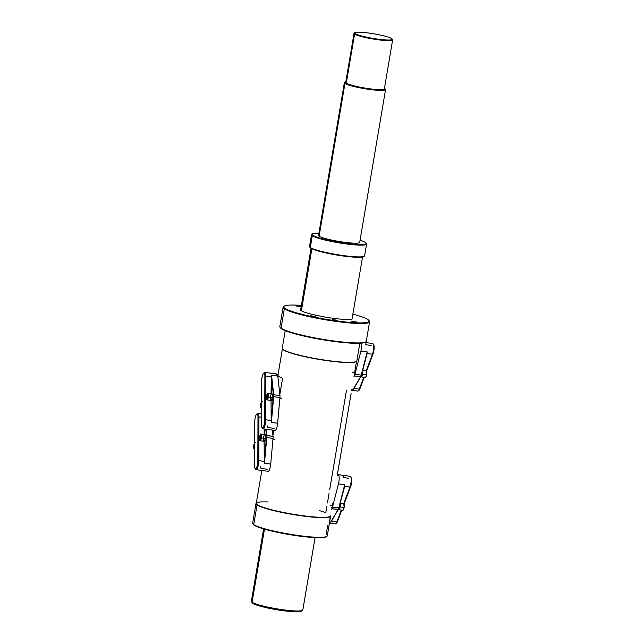 <?xml version="1.0" encoding="UTF-8"?>
<svg xmlns="http://www.w3.org/2000/svg" width="644" height="644" viewBox="0 0 644 644"><rect width="100%" height="100%" fill="white"/><g stroke="black" fill="none" stroke-linecap="round" stroke-linejoin="round"><path stroke-width="0.97" d="M337.303 474.998A37.585 4.613 -170.4 0 1 337.303 475.022L351.125 393.291A37.585 4.613 -170.4 0 1 351.125 393.291A37.585 4.613 -170.4 0 1 351.125 393.283A37.585 4.613 -170.4 0 1 351.125 393.291L337.303 475.006A37.585 4.613 -170.4 0 1 337.303 475.006A37.585 4.613 -170.4 0 1 337.303 475.022L351.125 393.291M354.852 371.242L356.526 361.381L354.852 371.242M356.325 361.509A37.585 4.613 -170.4 0 1 318.748 359.376A37.585 4.613 -170.4 0 1 282.555 349.032A37.585 4.613 -170.4 0 0 282.652 349.177L282.434 348.879A37.843 4.645 9.6 0 0 318.78 359.159A37.843 4.645 9.6 0 0 356.486 361.405A37.843 4.645 9.6 0 0 356.832 361.01L359.835 343.268L356.832 361.01A37.843 4.645 9.6 0 1 318.265 359.07A37.843 4.645 9.6 0 1 282.241 348.267L285.228 330.646M328.923 526.124L327.281 535.832A37.843 4.645 -170.4 0 1 294.058 534.882A37.843 4.645 -170.4 0 1 253.72 524.602L257.045 504.936A37.843 4.645 -170.4 0 1 255.982 503.544A37.843 4.645 -170.4 0 1 256.328 503.053A37.843 4.645 -170.4 0 0 257.045 504.936A37.843 4.645 -170.4 0 0 296.868 515.136A37.843 4.645 -170.4 0 0 330.573 516.287L330.388 515.884A37.585 4.613 9.6 0 1 292.465 514.129A37.585 4.613 9.6 0 1 256.28 503.318A37.585 4.613 9.6 0 0 256.28 503.334A37.585 4.613 9.6 0 0 292.505 514.137A37.585 4.613 9.6 0 0 330.388 515.884L328.891 526.253A37.843 4.645 -170.4 0 0 328.923 526.124A37.843 4.645 -170.4 0 0 328.931 525.995A37.843 4.645 -170.4 0 1 328.891 526.253L330.573 516.287A37.843 4.645 -170.4 0 1 296.868 515.136A37.843 4.645 -170.4 0 1 257.045 504.936L253.72 524.602A37.843 4.645 -170.4 0 1 252.842 523.822A37.843 4.645 -170.4 0 1 252.657 523.202A37.843 4.645 -170.4 0 0 253.72 524.602L254.13 525.182A37.32 4.58 -170.4 0 1 253.269 524.409A37.32 4.58 -170.4 0 0 254.13 525.182L253.72 524.602A37.843 4.645 -170.4 0 0 291.748 534.52A37.843 4.645 -170.4 0 0 326.902 536.347L326.307 536.766A37.32 4.58 -170.4 0 1 326.307 536.766A37.32 4.58 -170.4 0 1 291.643 534.963A37.32 4.58 -170.4 0 1 254.13 525.182A37.32 4.58 -170.4 0 0 292.666 535.124A37.32 4.58 -170.4 0 0 326.548 536.549M273.781 430.273L272.927 435.296L273.781 430.273M277.967 375.138L277.797 376.112L277.967 375.138A37.585 4.613 -170.4 0 1 277.967 375.114A37.585 4.613 -170.4 0 0 282.579 378.253L279.842 394.434L282.579 378.253A37.585 4.613 -170.4 0 1 277.967 375.114L282.458 348.565M311.06 248.31L300.603 310.126A26.098 3.204 -170.4 0 1 300.611 310.118A26.098 3.204 -170.4 0 0 300.611 310.271M327.281 535.824A37.843 4.645 -170.4 0 1 326.902 536.347M326.846 506.458L325.784 512.737A37.585 4.613 9.6 0 0 319.625 510.676M268.162 501.974A37.585 4.613 9.6 0 0 256.658 502.819M326.218 534.431L327.732 525.464M346.52 390.151L329.712 489.512M329.02 493.626L327.442 502.956M356.204 361.606A37.585 4.613 -170.4 0 1 356.188 361.614A37.585 4.613 -170.4 0 1 318.748 359.376A37.585 4.613 -170.4 0 1 282.652 349.177M282.241 348.267A37.843 4.645 9.6 0 1 282.249 348.259A37.843 4.645 9.6 0 0 282.434 348.879M283.11 307.172A43.848 5.377 9.6 0 0 284.342 308.782A43.848 5.377 9.6 0 1 283.553 306.568A43.848 5.377 9.6 0 1 283.561 306.56A43.848 5.377 9.6 0 0 283.11 307.172L279.826 326.58A43.848 5.377 9.6 0 0 280.043 327.289A43.848 5.377 9.6 0 0 281.058 328.199L281.468 328.77A43.325 5.313 9.6 0 1 280.47 327.877A43.325 5.313 9.6 0 0 281.468 328.77A43.325 5.313 9.6 0 0 326.041 340.29A43.325 5.313 9.6 0 0 365.502 342.004M283.553 306.568L284.149 306.15A43.325 5.313 9.6 0 1 301.4 305.433A43.325 5.313 9.6 0 0 284.93 308.339L284.342 308.782L281.058 328.199A43.848 5.377 9.6 0 0 327.796 340.104A43.848 5.377 9.6 0 0 366.291 341.199A43.848 5.377 9.6 0 1 365.848 341.803A43.848 5.377 9.6 0 1 325.123 339.686A43.848 5.377 9.6 0 1 281.058 328.199L281.468 328.77A43.325 5.313 9.6 0 0 325.011 340.129A43.325 5.313 9.6 0 0 365.253 342.222A43.325 5.313 9.6 0 0 365.261 342.214L365.848 341.803M279.826 326.58A43.848 5.377 9.6 0 0 281.058 328.199L284.342 308.782A43.848 5.377 9.6 0 0 331.072 320.696A43.848 5.377 9.6 0 0 369.576 321.791A43.848 5.377 9.6 0 0 369.35 321.074L368.923 320.495A43.325 5.313 9.6 0 0 367.925 319.593A43.325 5.313 9.6 0 0 352.864 314.135A43.325 5.313 9.6 0 1 367.925 319.593A43.325 5.313 9.6 0 1 336.595 320.897A43.325 5.313 9.6 0 1 284.93 308.339A43.325 5.313 9.6 0 0 333.729 320.495A43.325 5.313 9.6 0 0 368.923 320.495M284.149 306.15A43.325 5.313 9.6 0 0 284.93 308.339L284.342 308.782A43.848 5.377 9.6 0 0 333.729 321.09A43.848 5.377 9.6 0 0 369.35 321.082M300.313 309.965A26.621 3.268 -170.4 0 0 300.925 310.513A26.621 3.268 -170.4 0 0 327.683 317.484A26.621 3.268 -170.4 0 0 352.405 318.772A26.621 3.268 -170.4 0 0 352.268 317.685A26.621 3.268 -170.4 0 1 331.869 318.12A26.621 3.268 -170.4 0 1 300.925 310.513A26.621 3.268 -170.4 0 1 300.796 308.983A26.621 3.268 -170.4 0 0 300.313 309.965L300.74 310.553M310.505 315.753L315.552 316.566L310.505 315.753M337.746 320.318L332.69 319.585L337.746 320.318M356.8 322.032L351.737 321.3L356.8 322.032M301.054 306.584L295.99 305.852L301.054 306.584M310.778 315.89L315.174 316.631L310.778 315.89M333.02 319.77L337.416 320.519L333.02 319.77M352.075 321.485L356.47 322.233L352.075 321.485M296.329 306.037L300.716 306.786L296.329 306.037M355.174 33.633A19.054 2.335 -170.4 0 1 368.956 33.061A19.054 2.335 -170.4 0 1 391.673 38.576A19.054 2.335 -170.4 0 1 377.891 39.155A19.054 2.335 -170.4 0 1 355.174 33.633A19.054 2.335 -170.4 0 1 354.828 32.667A19.054 2.335 -170.4 0 1 372.53 33.585A19.054 2.335 -170.4 0 1 391.673 38.576A19.054 2.335 -170.4 0 1 392.116 38.97A19.054 2.335 -170.4 0 1 376.635 38.978A19.054 2.335 -170.4 0 1 355.174 33.633L354.586 34.076L346.295 83.108A19.578 2.399 -170.4 0 0 367.161 88.421A19.578 2.399 -170.4 0 0 384.347 88.912A19.578 2.399 -170.4 0 1 384.347 88.912A19.578 2.399 -170.4 0 1 367.193 88.429A19.578 2.399 -170.4 0 1 346.295 83.108A19.578 2.399 9.6 0 1 345.739 82.384A19.578 2.399 9.6 0 0 345.739 82.384A19.578 2.399 9.6 0 0 346.295 83.108L354.586 34.076A19.578 2.399 -170.4 0 1 354.039 33.351A19.578 2.399 -170.4 0 1 354.24 33.077A19.578 2.399 -170.4 0 1 354.24 33.077A19.578 2.399 -170.4 0 0 354.586 34.076L355.174 33.633M392.639 39.88A19.578 2.399 -170.4 0 0 392.534 39.558A19.578 2.399 -170.4 0 1 392.542 39.566A19.578 2.399 -170.4 0 1 376.635 39.566A19.578 2.399 -170.4 0 1 354.586 34.076A19.578 2.399 -170.4 0 0 375.452 39.389A19.578 2.399 -170.4 0 0 392.639 39.88L384.347 88.912M385.015 88.719L385.442 89.307A20.882 2.56 -170.4 0 1 385.442 89.307A20.882 2.56 -170.4 0 1 368.473 89.307A20.882 2.56 -170.4 0 1 344.959 83.446L345.546 83.004A20.358 2.496 -170.4 0 0 368.473 88.719A20.358 2.496 -170.4 0 0 385.015 88.719A20.358 2.496 -170.4 0 0 384.54 88.292A20.358 2.496 -170.4 0 0 384.46 88.236A20.358 2.496 -170.4 0 1 384.54 88.292A20.358 2.496 -170.4 0 1 369.825 88.904A20.358 2.496 -170.4 0 1 345.546 83.004A20.358 2.496 -170.4 0 1 345.86 81.708A20.358 2.496 -170.4 0 0 345.176 81.973L344.58 82.392A20.882 2.56 -170.4 0 1 344.588 82.384A20.882 2.56 -170.4 0 0 344.371 82.682L318.538 235.406A20.882 2.56 9.6 0 0 319.126 236.171L344.959 83.446L345.546 83.004A20.358 2.496 -170.4 0 1 345.176 81.973M385.434 89.299A20.882 2.56 -170.4 0 1 385.547 89.645A20.882 2.56 -170.4 0 1 367.217 89.122A20.882 2.56 -170.4 0 1 344.959 83.446A20.882 2.56 -170.4 0 1 344.371 82.682M318.538 235.406A20.882 2.56 9.6 0 1 318.538 235.39A20.882 2.56 9.6 0 0 319.126 236.171A20.882 2.56 -170.4 0 0 341.417 241.846A20.882 2.56 -170.4 0 0 359.714 242.353A20.882 2.56 -170.4 0 1 359.714 242.369A20.882 2.56 -170.4 0 1 341.384 241.846A20.882 2.56 -170.4 0 1 319.126 236.171L344.959 83.446A20.882 2.56 -170.4 0 1 344.58 82.392M366.009 243.013L366.436 243.601A27.925 3.429 -170.4 0 1 343.743 243.601A27.925 3.429 -170.4 0 1 312.292 235.768L312.879 235.326A27.402 3.365 -170.4 0 0 343.743 243.013A27.402 3.365 -170.4 0 0 366.009 243.013A27.402 3.365 -170.4 0 0 365.373 242.442A27.402 3.365 -170.4 0 0 360.077 240.22A27.402 3.365 -170.4 0 1 365.373 242.442A27.402 3.365 -170.4 0 1 345.554 243.271A27.402 3.365 -170.4 0 1 312.879 235.326A27.402 3.365 -170.4 0 1 318.901 233.257A27.402 3.365 -170.4 0 0 312.38 233.941L311.785 234.36A27.925 3.429 -170.4 0 0 312.292 235.768L312.879 235.326A27.402 3.365 -170.4 0 1 312.38 233.941M363.932 256.376A27.402 3.365 -170.4 0 1 339.283 255.435A27.402 3.365 -170.4 0 1 310.714 248.093A27.402 3.365 -170.4 0 0 338.253 255.274A27.402 3.365 -170.4 0 0 363.707 256.602L364.303 256.183A27.925 3.429 -170.4 0 0 364.593 255.789A27.925 3.429 -170.4 0 1 364.584 255.797A27.925 3.429 -170.4 0 1 340.072 255.096A27.925 3.429 -170.4 0 1 310.303 247.513A27.925 3.429 -170.4 0 1 309.514 246.483A27.925 3.429 -170.4 0 1 309.523 246.475L311.503 234.738A27.925 3.429 -170.4 0 1 311.793 234.352M366.428 243.593A27.925 3.429 -170.4 0 1 366.573 244.052A27.925 3.429 -170.4 0 1 342.061 243.352A27.925 3.429 -170.4 0 1 312.292 235.768L310.303 247.513A27.925 3.429 -170.4 0 1 309.659 246.942A27.925 3.429 -170.4 0 1 309.523 246.475M311.503 234.738A27.925 3.429 -170.4 0 0 312.292 235.768L310.303 247.513L310.714 248.093A27.402 3.365 -170.4 0 1 310.086 247.529L309.659 246.942M364.303 256.183A27.925 3.429 -170.4 0 1 338.366 254.831A27.925 3.429 -170.4 0 1 310.303 247.513L310.714 248.093A27.402 3.365 -170.4 0 1 310.078 247.521M301.625 610.697A25.052 3.075 -170.4 0 1 280.148 610.279A25.052 3.075 -170.4 0 1 252.923 603.396A25.052 3.075 -170.4 0 0 278.103 609.957A25.052 3.075 -170.4 0 0 301.376 611.172L302.567 610.335A26.098 3.204 -170.4 0 0 302.833 609.965A26.098 3.204 -170.4 0 1 302.833 609.981A26.098 3.204 -170.4 0 1 279.915 609.321A26.098 3.204 -170.4 0 1 252.094 602.237A26.098 3.204 -170.4 0 1 251.49 601.697A26.098 3.204 -170.4 0 1 251.361 601.263A26.098 3.204 -170.4 0 1 251.361 601.263L263.605 528.909M311.881 248.745L301.392 310.794L311.881 248.745M302.567 610.335A26.098 3.204 -170.4 0 1 278.329 609.071A26.098 3.204 -170.4 0 1 252.094 602.237L264.459 529.151L252.094 602.237A26.098 3.204 -170.4 0 1 251.361 601.271M252.343 602.873A25.052 3.075 -170.4 0 0 252.923 603.396L252.094 602.237L252.923 603.396A25.052 3.075 -170.4 0 1 252.343 602.873L251.49 601.697M335.79 523.725A6.392 1.634 -82.3 0 0 336.828 521.954L337.496 521.511A5.611 1.441 -82.3 0 1 336.595 523.073L335.79 523.725A6.392 1.634 -82.3 0 1 335.331 523.894A6.392 1.634 -82.3 0 0 336.828 521.954L337.496 521.511L341.795 510.112L337.496 521.511A5.611 1.441 -82.3 0 1 336.587 523.073M331.797 520.658L338.382 509.388L330.541 522.324L329.575 522.195L330.541 522.324L332.022 520.062L331.346 521.205L336.828 521.954L341.312 510.048L336.828 521.954L331.346 521.205L330.541 522.324L338.14 509.581A3.912 1.006 -82.3 0 0 338.76 507.915L344.709 484.691L344.508 486.301L349.974 487.041L343.759 503.552L349.974 487.041L350.65 486.606L344.097 503.986L350.65 486.606A5.611 1.441 -82.3 0 0 351.696 480.706A5.611 1.441 -82.3 0 0 350.875 477.196M344.516 486.88L338.969 507.834L344.307 486.993M331.563 520.835L338.382 509.388A3.655 0.934 -82.3 0 0 338.969 507.834L338.969 507.834A3.655 0.934 -82.3 0 1 338.382 509.388L331.885 508.736A3.912 1.006 -82.3 0 0 332.513 507.07L338.462 483.845A6.392 1.634 -82.3 0 0 339.058 476.439A6.392 1.634 -82.3 0 0 337.239 475.473L337.239 475.473A6.392 1.634 -82.3 0 1 338.197 474.684L350.199 476.31A6.392 1.634 -82.3 0 1 351.173 480.263A6.392 1.634 -82.3 0 1 349.974 487.041L344.508 486.301L344.709 484.691L338.462 483.845A6.392 1.634 -82.3 0 0 338.197 474.684M331.491 509.404L331.885 508.736A3.912 1.006 -82.3 0 0 332.513 507.07L338.462 483.845L344.709 484.691L338.76 507.915L332.513 507.07L338.76 507.915A3.912 1.006 -82.3 0 1 338.14 509.581L331.885 508.736L331.491 509.404M332.457 503.656A2.351 0.604 97.7 0 1 331.821 507.448A2.351 0.604 97.7 0 0 332.457 503.656M348.702 478.259L343.228 477.518L343.494 476.327M350.602 476.6A6.392 1.634 -82.3 0 1 349.974 487.041L350.65 486.606A5.611 1.441 -82.3 0 0 351.197 477.437L350.602 476.6A6.392 1.634 -82.3 0 0 350.191 476.31M359.054 390.272L358.257 390.924A6.392 1.634 -82.3 0 1 357.79 391.093A6.392 1.634 -82.3 0 0 359.288 389.145L359.964 388.71L364.254 377.312L359.964 388.71A5.611 1.441 -82.3 0 1 359.054 390.272A5.611 1.441 -82.3 0 0 359.964 388.71L359.288 389.145L363.771 377.247L359.288 389.145L353.814 388.404L360.841 376.587A3.655 0.934 -82.3 0 0 361.429 375.033L366.983 354.071M358.257 390.924A6.392 1.634 -82.3 0 0 359.288 389.145L353.814 388.404L353.001 389.523L360.6 376.78A3.912 1.006 -82.3 0 0 361.228 375.114L367.177 351.89L366.967 353.492L372.441 354.232L366.219 370.751L372.441 354.232L373.109 353.798L366.565 371.186L373.109 353.798A5.611 1.441 -82.3 0 0 374.156 347.905A5.611 1.441 -82.3 0 0 373.335 344.395M373.061 343.791L373.657 344.637A5.611 1.441 -82.3 0 1 373.109 353.798L372.441 354.232A6.392 1.634 -82.3 0 0 373.061 343.791A6.392 1.634 -82.3 0 0 372.659 343.51A6.392 1.634 -82.3 0 1 373.633 347.462A6.392 1.634 -82.3 0 1 372.441 354.232L366.967 353.492L367.177 351.89L360.922 351.044L354.973 374.261L360.922 351.044L367.177 351.89L361.228 375.114L354.973 374.261A3.912 1.006 -82.3 0 1 354.353 375.927A3.912 1.006 -82.3 0 0 354.973 374.261L361.228 375.114A3.912 1.006 -82.3 0 1 360.6 376.78L354.353 375.927L353.95 376.603L354.353 375.927L360.841 376.587L353.001 389.523L351.793 389.354L353.001 389.523L354.256 387.857L360.841 376.587A3.655 0.934 -82.3 0 0 361.429 375.033L366.766 354.192M360.922 351.044A6.392 1.634 -82.3 0 0 361.437 343.155A6.392 1.634 -82.3 0 1 360.922 351.044M354.925 370.855A2.351 0.604 97.7 0 1 354.281 374.639A2.351 0.604 97.7 0 0 354.925 370.855M371.169 345.458L365.687 344.709L365.953 343.518M261.512 424.75L261.673 380.982A5.611 1.441 97.7 0 1 263.299 373.576A5.611 1.441 97.7 0 1 264.893 376.233L264.732 420.001A5.611 1.441 97.7 0 1 263.106 427.407A5.611 1.441 97.7 0 1 261.512 424.75L261.673 380.982A5.611 1.441 97.7 0 1 263.629 373.198A5.611 1.441 97.7 0 1 264.893 376.233L264.732 420.001A5.611 1.441 97.7 0 1 263.758 426.03A5.611 1.441 97.7 0 1 262.019 427.68A5.611 1.441 97.7 0 1 261.512 424.75M264.008 373.045A6.392 1.634 97.7 0 1 264.893 372.377A6.392 1.634 97.7 0 1 265.867 376.007L271.349 376.748L271.543 375.211L273.7 394.603A3.912 1.006 97.7 0 1 273.692 396.696L271.285 419.751L271.035 400.375L271.18 420.508L273.37 396.696A3.655 0.934 97.7 0 0 273.378 394.748A3.655 0.934 97.7 0 1 273.37 396.696L271.374 422.384L277.62 423.229A6.392 1.634 97.7 0 1 275.012 430.434A6.392 1.634 97.7 0 0 277.62 423.229L279.947 397.541L277.62 423.229L271.374 422.384L271.18 420.508L265.714 419.767A6.392 1.634 97.7 0 1 263.018 428.807A6.392 1.634 97.7 0 1 262.615 428.518M271.438 377.328L273.378 394.748L279.955 395.456A3.912 1.006 97.7 0 1 279.947 397.541L273.692 396.696L279.947 397.541A3.912 1.006 97.7 0 0 279.955 395.456L277.789 376.064L279.955 395.456L273.378 394.748L271.438 377.328L271.382 393.629L271.438 377.328M272.943 397.871A2.608 0.668 -82.3 0 0 273.016 397.412A2.608 0.668 -82.3 0 1 272.943 397.871M275.471 375.75A6.392 1.634 97.7 0 1 277.789 376.064L271.543 375.211L277.789 376.064A6.392 1.634 97.7 0 0 276.888 374.003L264.893 372.377M263.629 373.198L264.434 372.546A6.392 1.634 97.7 0 1 265.867 376.007L271.349 376.748L271.543 375.211L273.7 394.603A3.912 1.006 97.7 0 1 273.692 396.696L271.374 422.384L271.18 420.508L265.714 419.767A6.392 1.634 97.7 0 1 264.595 426.642A6.392 1.634 97.7 0 1 262.615 428.526L262.019 427.68M271.06 393.589L271.349 376.748L271.06 393.589M265.867 376.007L265.714 419.767L265.867 376.007L264.893 376.233L265.867 376.007M267.518 425.926L267.864 427.527L274.111 428.381M254.605 465.612L254.758 421.844A5.611 1.441 97.7 0 1 256.393 414.438A5.611 1.441 97.7 0 1 257.986 417.095L257.825 460.863A5.611 1.441 97.7 0 1 256.191 468.269A5.611 1.441 97.7 0 1 254.605 465.612L254.758 421.844A5.611 1.441 97.7 0 1 256.723 414.06A5.611 1.441 97.7 0 1 257.986 417.095L257.825 460.863A5.611 1.441 97.7 0 1 256.843 466.892A5.611 1.441 97.7 0 1 255.105 468.542A5.611 1.441 97.7 0 1 254.605 465.612M266.463 437.558L264.378 460.613L264.121 441.237L264.273 461.37L266.463 437.558A3.655 0.934 97.7 0 0 266.471 435.61A3.655 0.934 97.7 0 1 266.463 437.558L264.459 463.245L270.705 464.091A6.392 1.634 97.7 0 1 268.097 471.303A6.392 1.634 97.7 0 0 270.705 464.091L273.032 438.403L270.705 464.091L264.459 463.245L264.273 461.37L258.799 460.629A6.392 1.634 97.7 0 1 256.103 469.677A6.392 1.634 97.7 0 1 255.7 469.379A6.392 1.634 97.7 0 0 257.681 467.504A6.392 1.634 97.7 0 0 258.799 460.629L264.273 461.37L264.459 463.245L266.785 437.558L273.032 438.403A3.912 1.006 97.7 0 0 273.04 436.318A3.912 1.006 97.7 0 1 273.032 438.403L266.463 437.558M265.755 429.186L266.471 435.61L273.04 436.318L272.348 430.079L273.04 436.318L266.793 435.473A3.912 1.006 97.7 0 1 266.785 437.558A3.912 1.006 97.7 0 0 266.793 435.473L265.755 429.186M264.475 434.491L264.491 429.009L264.475 434.491M266.028 438.733A2.608 0.668 -82.3 0 0 266.109 438.274A2.608 0.668 -82.3 0 1 266.028 438.733M264.145 434.45L264.169 428.968L264.145 434.45M256.723 414.06L257.519 413.408A6.392 1.634 97.7 0 1 258.96 416.869L258.799 460.629L257.825 460.863L258.799 460.629L258.96 416.869L261.536 417.215L258.96 416.869A6.392 1.634 97.7 0 0 257.978 413.239A6.392 1.634 97.7 0 0 257.093 413.907M266.101 429.226L266.793 435.473L266.101 429.226M260.603 466.787L260.949 468.389L267.204 469.243M361.775 373.681L362.636 373.802A3.204 0.821 97.7 0 0 362.548 370.67A3.204 0.821 97.7 0 1 362.636 373.802L361.775 373.681M362.54 374.341A3.204 0.821 97.7 0 1 361.405 376.732A3.204 0.821 97.7 0 1 361.308 376.692A3.204 0.821 97.7 0 0 362.54 374.341L361.638 374.212L362.54 374.341M361.67 374.075L362.282 374.164L361.67 374.075M339.308 506.49L340.169 506.603A3.204 0.821 97.7 0 0 340.088 503.471A3.204 0.821 97.7 0 1 340.169 506.603L339.308 506.49M340.08 507.142A3.204 0.821 97.7 0 1 338.945 509.541A3.204 0.821 97.7 0 1 338.849 509.501A3.204 0.821 97.7 0 0 340.08 507.142L339.179 507.021L340.08 507.142M339.211 506.884L339.823 506.965L339.211 506.884M270.899 400.222L271.945 400.367A3.204 0.821 97.7 0 0 273.08 397.968L272.106 397.694L273.08 397.968A3.204 0.821 97.7 0 1 271.945 400.367A3.204 0.821 97.7 0 1 271.849 400.327M272.806 394.015A3.204 0.821 97.7 0 0 272.702 394.023A3.204 0.821 97.7 0 1 272.903 394.056A3.204 0.821 97.7 0 1 273.169 397.437L272.171 397.3L273.169 397.437A3.204 0.821 97.7 0 0 272.903 394.056A3.204 0.821 97.7 0 0 272.806 394.015L271.76 393.87M273.08 397.968L272.082 397.831L273.08 397.968M272.058 393.943L272.903 394.056L272.058 393.943M263.984 441.084L265.03 441.229A3.204 0.821 97.7 0 0 266.165 438.83L265.191 438.556L266.165 438.83A3.204 0.821 97.7 0 1 265.03 441.229A3.204 0.821 97.7 0 1 264.934 441.188M265.892 434.877A3.204 0.821 97.7 0 0 265.787 434.893A3.204 0.821 97.7 0 1 265.996 434.917A3.204 0.821 97.7 0 1 266.262 438.298L265.256 438.161L266.262 438.298A3.204 0.821 97.7 0 0 265.996 434.917A3.204 0.821 97.7 0 0 265.892 434.877L264.845 434.732M266.165 438.83L265.167 438.693L266.165 438.83M265.143 434.805L265.996 434.917L265.143 434.805M267.067 399.892A3.389 0.869 -82.3 0 1 266.785 399.61A3.389 0.869 -82.3 0 0 267.067 399.892A3.389 0.869 -82.3 0 0 268.323 397.074A3.389 0.869 -82.3 0 0 267.985 393.17A3.389 0.869 -82.3 0 0 267.63 393.371A3.389 0.869 -82.3 0 1 267.985 393.17A3.389 0.869 -82.3 0 1 268.323 397.074L268.073 397.018A3.188 0.813 -82.3 0 0 267.856 393.387A3.188 0.813 -82.3 0 0 266.576 395.996L266.584 395.988A3.188 0.813 -82.3 0 0 266.801 399.618A3.188 0.813 -82.3 0 0 268.073 397.018L272.122 397.589A3.389 0.869 97.7 0 1 270.866 400.407L267.067 399.892A3.389 0.869 -82.3 0 0 268.323 397.074L272.122 397.589A3.389 0.869 97.7 0 1 270.866 400.407A3.389 0.869 97.7 0 1 270.416 397.356M267.985 393.17L271.784 393.685A3.389 0.869 97.7 0 1 272.122 397.589A3.389 0.869 97.7 0 0 271.889 393.726A3.389 0.869 97.7 0 0 270.528 396.503M281.5 398.692L279.858 398.475L281.5 398.692M273 397.541L272.146 397.429L273 397.541M268.17 393.243C267.815 392.478 267.284 393.387 266.576 395.988A3.188 0.813 -82.3 0 0 266.801 399.618A3.188 0.813 -82.3 0 0 268.073 397.018A3.188 0.813 -82.3 0 0 267.856 393.387A3.188 0.813 -82.3 0 0 266.576 395.996L266.882 399.819M267.027 398.258L267.107 395.384L267.622 394.756L267.542 397.63L267.027 398.258L266.817 397.131L267.606 397.243L266.817 397.131L267.622 394.756L267.542 397.63L267.027 398.258M262.325 401.542C261.971 400.769 261.44 401.687 260.731 404.287L260.731 404.295A3.188 0.813 -82.3 0 1 261.593 401.808A3.188 0.813 -82.3 0 0 260.731 404.295L261.037 408.119M261.223 408.191A3.389 0.869 -82.3 0 1 260.941 407.902A3.389 0.869 -82.3 0 0 261.223 408.191A3.389 0.869 -82.3 0 0 261.577 407.998A3.389 0.869 -82.3 0 1 261.223 408.191L261.577 408.24M260.731 404.295A3.188 0.813 -82.3 0 0 260.691 407.427A3.188 0.813 -82.3 0 0 261.577 407.483A3.188 0.813 -82.3 0 1 260.691 407.427A3.188 0.813 -82.3 0 1 260.731 404.295M261.182 406.549L261.593 403.281L261.182 406.549M261.07 434.032L264.869 434.547A3.389 0.869 97.7 0 1 265.207 438.451L261.408 437.936A3.389 0.869 -82.3 0 0 261.07 434.032A3.389 0.869 -82.3 0 0 260.715 434.233A3.389 0.869 -82.3 0 1 261.07 434.032A3.389 0.869 -82.3 0 1 261.408 437.936L261.158 437.88A3.188 0.813 -82.3 0 0 260.941 434.249A3.188 0.813 -82.3 0 0 259.669 436.857L259.967 440.681M260.16 440.754A3.389 0.869 -82.3 0 1 259.87 440.472A3.389 0.869 -82.3 0 0 260.16 440.754A3.389 0.869 -82.3 0 0 261.408 437.936L265.207 438.451A3.389 0.869 97.7 0 1 263.959 441.277L260.16 440.754A3.389 0.869 -82.3 0 0 261.408 437.936L261.158 437.88A3.188 0.813 -82.3 0 0 260.941 434.249A3.188 0.813 -82.3 0 0 259.669 436.857L259.661 436.849C260.369 434.257 260.901 433.34 261.263 434.104M263.621 437.365A3.389 0.869 97.7 0 1 264.974 434.587A3.389 0.869 97.7 0 1 265.207 438.451A3.389 0.869 97.7 0 1 263.959 441.277A3.389 0.869 97.7 0 1 263.501 438.218M274.594 439.562L272.951 439.337L274.594 439.562M266.085 438.403L265.239 438.29L266.085 438.403M259.669 436.857A3.188 0.813 -82.3 0 0 259.886 440.488A3.188 0.813 -82.3 0 0 261.158 437.88A3.188 0.813 -82.3 0 1 259.886 440.488A3.188 0.813 -82.3 0 1 259.669 436.857M260.12 439.119L260.707 435.618L260.627 438.492L260.12 439.119L259.902 437.992L260.699 438.105L259.902 437.992L260.2 436.246L260.852 436.334L260.2 436.246L260.707 435.618L260.925 436.737L260.12 439.119M255.41 442.404C255.056 441.631 254.525 442.549 253.817 445.149A3.188 0.813 -82.3 0 1 254.686 442.67A3.188 0.813 -82.3 0 0 253.825 445.157L253.817 445.149A3.188 0.813 -82.3 0 0 253.784 448.288A3.188 0.813 -82.3 0 0 254.662 448.345A3.188 0.813 -82.3 0 1 253.784 448.288A3.188 0.813 -82.3 0 1 253.825 445.157L254.122 448.981M254.316 449.053A3.389 0.869 -82.3 0 1 254.026 448.763A3.389 0.869 -82.3 0 0 254.316 449.053A3.389 0.869 -82.3 0 0 254.662 448.86A3.389 0.869 -82.3 0 1 254.316 449.053L254.662 449.101M254.275 447.419L254.678 444.143L254.275 447.419M366.436 374.615A3.389 0.869 97.7 0 1 365.18 377.44A3.389 0.869 97.7 0 0 366.436 374.615L366.589 374.615A3.188 0.813 97.7 0 1 365.534 377.239A3.188 0.813 97.7 0 0 366.589 374.607L362.636 374.1A3.389 0.869 -82.3 0 0 362.588 370.501A3.389 0.869 -82.3 0 1 362.636 374.1L366.436 374.615A3.389 0.869 97.7 0 0 366.09 370.711A3.389 0.869 97.7 0 1 366.436 374.615M361.123 376.692A3.389 0.869 -82.3 0 0 361.381 376.925A3.389 0.869 -82.3 0 0 362.636 374.1A3.389 0.869 -82.3 0 1 361.123 376.692M362.403 373.77A2.294 0.588 97.7 0 1 362.379 373.923A2.294 0.588 97.7 0 1 362.331 374.188A2.294 0.588 97.7 0 0 362.379 373.923L362.129 373.866A2.085 0.531 97.7 0 1 362.081 374.132A2.085 0.531 97.7 0 0 362.129 373.866A2.085 0.531 97.7 0 0 362.145 373.737A2.085 0.531 97.7 0 1 362.129 373.866L362.379 373.923A2.294 0.588 97.7 0 0 362.403 373.77M352.638 372.578L354.844 372.876L352.638 372.578M364.995 377.36C365.349 378.133 365.881 377.215 366.589 374.615A3.188 0.813 97.7 0 0 366.38 371A3.188 0.813 97.7 0 1 366.589 374.607L366.283 370.783M343.968 507.424A3.389 0.869 97.7 0 1 342.721 510.241A3.389 0.869 97.7 0 0 343.968 507.424L344.129 507.424A3.188 0.813 97.7 0 1 343.075 510.04A3.188 0.813 97.7 0 0 344.121 507.416L340.169 506.909A3.389 0.869 -82.3 0 0 340.129 503.302A3.389 0.869 -82.3 0 1 340.169 506.909L343.968 507.424A3.389 0.869 97.7 0 0 343.63 503.511A3.389 0.869 97.7 0 1 343.968 507.424M338.663 509.501A3.389 0.869 -82.3 0 0 338.921 509.726A3.389 0.869 -82.3 0 0 340.169 506.909A3.389 0.869 -82.3 0 1 338.663 509.501M339.943 506.57A2.294 0.588 97.7 0 1 339.911 506.731A2.294 0.588 97.7 0 1 339.863 506.997A2.294 0.588 97.7 0 0 339.911 506.731L339.67 506.667A2.085 0.531 97.7 0 1 339.613 506.941A2.085 0.531 97.7 0 0 339.67 506.667A2.085 0.531 97.7 0 0 339.686 506.538A2.085 0.531 97.7 0 1 339.67 506.667L339.911 506.731A2.294 0.588 97.7 0 0 339.943 506.57M330.179 505.379L332.385 505.685L330.179 505.379M342.528 510.169C342.89 510.934 343.421 510.016 344.129 507.424A3.188 0.813 97.7 0 0 343.92 503.801A3.188 0.813 97.7 0 1 344.121 507.416L343.824 503.592M256.28 503.334L261.842 470.45M252.842 523.822L253.269 524.409M255.982 503.544L252.657 523.21M280.47 327.877L280.043 327.289M369.576 321.791L366.291 341.199M352.405 318.772L351.809 319.191M392.116 38.97L392.542 39.566M354.039 33.351L345.739 82.384M354.828 32.667L354.232 33.086M385.547 89.645L359.714 242.369M364.584 255.797L366.573 244.052M302.833 609.981L315.069 537.611M352.075 318.844L362.532 257.02M335.331 523.894L329.422 523.097M357.79 391.093L351.64 390.256M364.842 342.447L372.659 343.51M263.018 428.807L275.012 430.442M256.103 469.677L268.105 471.303M261.553 413.722L257.978 413.239M255.105 468.542L255.708 469.387M361.405 376.732L360.358 376.595M338.945 509.541L337.899 509.396M361.381 376.925L365.18 377.44M366.09 370.711L362.29 370.195M338.921 509.726L342.721 510.241M343.63 503.511L339.831 502.996"/></g></svg>
